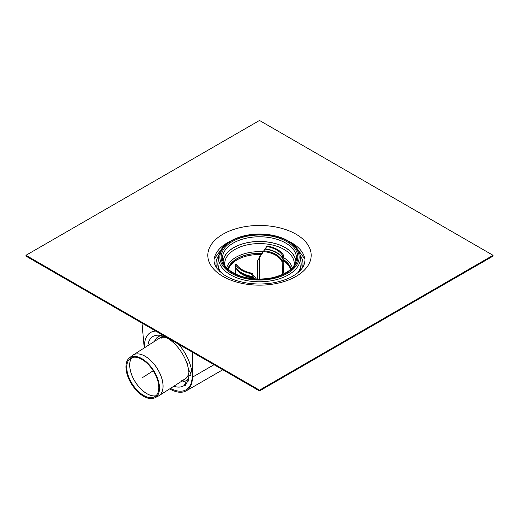 <?xml version="1.0" encoding="UTF-8"?>
<svg xmlns="http://www.w3.org/2000/svg" width="519" height="519" viewBox="0 0 519 519"><rect width="100%" height="100%" fill="white"/><g stroke="black" fill="none" stroke-linecap="round" stroke-linejoin="round"><path stroke-width="0.78" d="M283.426 260.778A31.711 18.308 180 0 1 290.653 269.38M228.347 269.38A31.711 18.308 180 0 1 261.537 254.524M283.685 259.876A31.711 18.308 180 0 1 290.899 269.166M228.101 269.166A31.711 18.308 180 0 1 262.173 253.473M223.008 261.615A36.531 21.091 180 0 1 246.266 242.886A36.531 21.091 180 0 1 285.333 247.628A36.531 21.091 180 0 1 295.992 261.615M300.118 255.134A43.518 25.126 180 0 1 303.018 264.197A43.518 25.126 180 0 1 302.849 266.351M216.151 266.351A43.518 25.126 180 0 1 215.982 264.197A43.518 25.126 180 0 1 218.882 255.134M493.05 255.303L259.5 120.466L25.95 255.303L25.95 256.114L259.5 390.956L259.5 390.145L493.05 255.303L493.05 256.114L259.5 390.956M25.95 255.303L259.5 390.145M282.498 274.48L282.239 262.504L283.024 258.975L282.66 255.685L283.497 255.205L283.887 258.475L283.147 261.978L283.614 272.767M255.069 278.878L252.63 276.523L251.384 273.747L252.221 273.26L253.493 276.024L255.134 277.191L256.308 278.95M283.497 255.205A25.334 14.623 180 0 0 267.616 246.032L266.779 246.519L263.289 251.559L257.632 260.648L257.632 279.001M235.775 267.895L235.386 273.961M252.221 273.26A24.276 14.013 180 0 1 236.34 264.093L235.503 264.573L235.211 266.798M251.384 273.747A25.334 14.623 180 0 1 235.503 264.573M266.779 246.519A24.276 14.013 180 0 1 282.66 255.685M143.601 396.295A23.705 12.949 57.5 0 1 127.882 376.599A23.705 12.949 57.5 0 1 129.374 357.915A23.705 12.949 57.5 0 1 153.643 370.508A23.705 12.949 57.5 0 1 154.831 397.82A23.705 12.949 57.5 0 1 143.601 396.295M143.627 395.413A22.654 12.378 57.5 0 1 128.608 376.593A22.654 12.378 57.5 0 1 130.029 358.739A22.654 12.378 57.5 0 1 153.222 370.774A22.654 12.378 57.5 0 1 154.357 396.879A22.654 12.378 57.5 0 1 143.627 395.413M173.813 386.24A29.064 15.881 57.5 0 0 184.083 385.565A1.323 0.72 -122.5 0 0 184.401 385.805A1.323 0.72 57.5 0 1 184.083 385.565L185.86 382.231L185.153 384.728A1.323 0.72 57.5 0 1 185.062 385.87A1.323 0.72 57.5 0 1 184.401 385.805A1.323 0.72 -122.5 0 0 185.062 385.87A1.323 0.72 -122.5 0 0 185.153 384.728L185.86 382.231L184.083 385.565A29.064 15.881 -122.5 0 0 185.153 384.728A29.064 15.881 57.5 0 0 187.696 381.004L188.008 380.18M147.883 345.583A29.064 15.881 57.5 0 1 158.885 335.229A29.064 15.881 57.5 0 1 186.866 363.17A1.323 0.72 -122.5 0 1 187.748 364.306A1.323 0.72 -122.5 0 1 187.619 365.331A1.323 0.72 -122.5 0 1 187.554 365.363A29.064 15.881 -122.5 0 0 186.866 363.17A1.323 0.72 57.5 0 1 187.748 364.306A1.323 0.72 57.5 0 1 187.619 365.331A1.323 0.72 57.5 0 1 187.554 365.363A29.064 15.881 57.5 0 1 188.624 370.319A3.302 1.804 -122.5 0 1 190.668 373.148A3.302 1.804 -122.5 0 1 190.304 375.587L190.304 375.587A3.302 1.804 -122.5 0 1 188.864 375.542A29.064 15.881 -122.5 0 0 188.624 370.319A3.302 1.804 57.5 0 1 190.668 373.148A3.302 1.804 57.5 0 1 190.304 375.587A3.302 1.804 57.5 0 1 188.864 375.542A29.064 15.881 57.5 0 1 188.215 379.512A1.323 0.72 57.5 0 1 188.352 381.063A1.323 0.72 57.5 0 1 187.696 381.004A29.064 15.881 -122.5 0 0 187.846 380.628A29.064 15.881 -122.5 0 0 188.215 379.512A1.323 0.72 -122.5 0 1 188.352 381.063A1.323 0.72 -122.5 0 1 187.696 381.004L187.703 380.991M161.072 338.427A24.114 13.176 57.5 0 1 161.707 337.402M188.858 372.707A24.114 13.176 57.5 0 1 185.024 379.091A24.114 13.176 57.5 0 0 188.858 372.707A24.114 13.176 57.5 0 1 185.024 379.091A24.114 13.176 57.5 0 1 185.017 379.091A24.114 13.176 57.5 0 1 181.202 380.271M170.453 388.381A33.69 18.405 -122.5 0 0 186.438 389.548A33.69 18.405 -122.5 0 0 178.672 344.292A33.69 18.405 57.5 0 1 186.438 389.548A33.69 18.405 57.5 0 1 170.453 388.381M155.784 331.077A33.69 18.405 -122.5 0 0 150.205 332.737A33.69 18.405 -122.5 0 0 144.516 347.73A33.69 18.405 57.5 0 1 150.205 332.737A33.69 18.405 57.5 0 1 155.784 331.077M169.622 388.913L169.642 388.926C176.233 392.617 181.78 393.246 186.282 390.826C190.324 388.355 192.387 383.801 192.471 377.164L192.471 352.252M144.237 347.905L141.985 323.11M188.54 378.182A26.015 14.214 57.5 0 1 180.521 381.958M154.591 341.301A26.015 14.214 57.5 0 1 161.396 335.631M159.086 338.433A24.114 13.176 57.5 0 1 166.495 337.648M185.024 379.091A24.114 13.176 57.5 0 1 185.017 379.091L158.976 395.705A24.114 13.176 -122.5 0 0 163.057 385.215A24.114 13.176 -122.5 0 0 151.509 361.25A24.114 13.176 -122.5 0 0 133.046 355.048A24.114 13.176 -122.5 0 0 132.715 355.268M142.725 377.469L153.222 370.774M259.5 279.027L259.5 256.114M227.925 269.004A31.919 18.431 180 0 1 236.93 258.683A31.919 18.431 180 0 1 262.244 253.35M283.731 259.714A31.919 18.431 180 0 1 291.075 269.004M226.699 267.785A33.222 19.177 180 0 1 236.009 257.255A33.222 19.177 180 0 1 263.178 251.76M283.802 257.742A33.222 19.177 180 0 1 292.301 267.785M224.876 265.501A34.767 20.072 180 0 1 234.912 249.464A34.767 20.072 180 0 1 284.088 249.464A34.767 20.072 180 0 1 294.124 265.501M223.118 261.972A36.395 21.013 180 0 1 233.764 247.686A36.395 21.013 180 0 1 272.968 243.022A36.395 21.013 180 0 1 295.882 261.972M285.664 243.028A37.005 21.363 180 0 1 296.433 259.455C294.98 268.005 286.981 274.084 272.436 277.704C261.44 279.884 250.865 279.358 240.712 276.121C229.625 272.079 223.572 266.526 222.567 259.455A37.005 21.363 180 0 1 233.336 243.028A37.005 21.363 180 0 1 285.664 243.028M232.402 241.504A38.322 22.122 180 0 1 296.511 251.423A38.322 22.122 180 0 1 249.581 278.521A38.322 22.122 180 0 1 232.402 241.504M231.48 240.972A39.632 22.881 180 0 1 297.776 251.228A39.632 22.881 180 0 1 249.243 279.248A39.632 22.881 180 0 1 231.48 240.972M300.365 256.671A40.943 23.64 180 0 1 259.5 281.772A40.943 23.64 180 0 1 218.635 256.671L220.348 251.092C222.43 247.135 225.921 243.735 230.819 240.907C241.997 234.86 254.991 232.823 269.796 234.796C277.496 235.989 284.075 238.299 289.537 241.724C295.992 245.863 299.599 250.846 300.365 256.671L300.936 261.991A41.52 23.971 180 0 1 297.763 272.78M221.237 272.78A41.52 23.971 180 0 1 218.064 261.991L218.635 256.671M300.871 261.336A41.65 24.043 180 0 1 299.035 271.671M219.965 271.671A41.65 24.043 180 0 1 218.129 261.336M300.858 261.232A41.682 24.062 180 0 1 299.255 271.469M219.745 271.469A41.682 24.062 180 0 1 218.142 261.232M288.94 241.354A45.529 26.287 180 0 1 291.697 242.821A45.529 26.287 180 0 1 304.601 257.794C305.256 259.176 305.023 261.621 303.907 265.131C302.687 268.109 300.125 271.054 296.226 273.961C290.134 278.34 282.115 281.356 272.17 283.017C263.834 284.308 255.484 284.321 247.128 283.063C236.956 281.402 228.782 278.327 222.606 273.837L217.279 268.777C214.425 264.937 213.465 261.278 214.399 257.794A45.529 26.287 180 0 1 227.303 242.821A45.529 26.287 180 0 1 230.06 241.354M222.949 234.205A51.692 29.843 180 0 1 309.428 247.582A51.692 29.843 180 0 1 246.123 284.133A51.692 29.843 180 0 1 222.949 234.205M254.803 278.346A24.114 13.922 180 0 1 242.451 274.532A24.114 13.922 180 0 1 236.677 269.179M254.582 278.1A24.198 13.974 180 0 1 237.41 270.127L236.586 269.063A25.1 14.493 180 0 0 253.168 277.165M252.63 276.523A25.334 14.623 180 0 1 235.113 266.409M263.289 251.559A23.057 13.312 180 0 1 282.239 262.504M265.507 248.861A24.276 14.013 180 0 1 283.024 258.975M265.3 249.152A24.185 13.968 180 0 1 282.985 259.364M263.866 250.787A23.284 13.442 180 0 1 282.368 261.466M158.632 395.906A24.114 13.176 -122.5 0 0 158.976 395.705L158.282 396.094A24.108 13.17 57.5 0 0 163.018 385.241A24.108 13.17 57.5 0 0 151.003 360.822A24.108 13.17 57.5 0 0 132.39 355.515L162.836 336.046M155.94 395.776A23.057 12.599 57.5 0 1 146.896 393.661A23.057 12.599 57.5 0 1 132.235 376.087A23.057 12.599 57.5 0 1 131.696 357.766M131.67 357.779A23.05 12.592 -122.5 0 0 132.189 376.1A23.05 12.592 -122.5 0 0 146.858 393.681A23.05 12.592 -122.5 0 0 155.921 395.796M192.471 377.164L214.042 364.708M304.815 258.929L296.557 247.868M214.185 258.929L222.443 247.868M303.018 264.197L302.59 267.564M216.41 267.564L215.982 264.197M235.133 266.701L236.586 269.063M154.831 397.82L158.282 396.094M129.374 357.915L132.39 355.515M186.282 390.826L222.781 369.755"/></g></svg>
